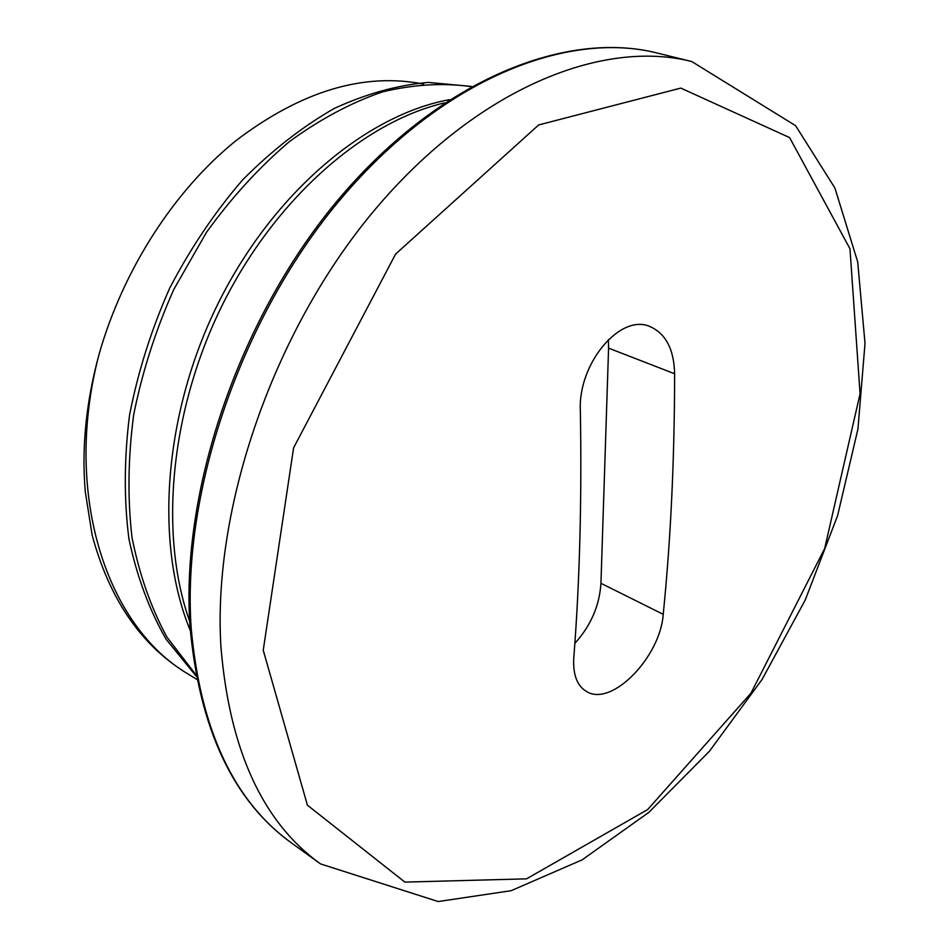<?xml version="1.0" encoding="UTF-8"?>
<svg xmlns="http://www.w3.org/2000/svg" width="949" height="949" viewBox="0 0 949 949"><rect width="100%" height="100%" fill="white"/><g stroke="black" fill="none" stroke-linecap="round" stroke-linejoin="round"><path stroke-width="1.42" d="M423.681 84.117C363.799 72.266 301.308 91.045 236.194 140.476C174.58 190.061 123.24 269.326 99.099 354.167C63.215 490.194 104.307 621.322 184.142 671.631L196.787 679.342M98.993 354.594C86.086 402.056 81.519 447.726 85.268 491.606L92.16 535.224C108.672 596.28 138.174 640.978 180.678 669.318L182.493 670.504M471.072 86.632C443.088 82.705 413.598 84.449 382.589 91.851C351.177 102.622 320.086 119.23 289.315 141.674C259.267 167.238 231.639 197.475 206.419 232.422L173.797 289.433C155.648 330.157 142.279 371.925 133.69 414.725C128.068 457.288 127.486 498.095 131.958 537.146C139.289 574.418 150.986 607.787 167.036 637.265L195.909 674.763M444.488 102.895C364.345 121.567 276.278 197.499 223.24 303.194C170.262 408.96 158.542 533.765 189.681 621.405M471.451 86.418L428.343 82.421C397.785 85.042 366.492 93.678 334.439 108.352C302.541 126.585 271.972 150.393 242.742 179.764C214.937 211.995 190.619 248.057 169.788 287.962C151.425 329.303 138.008 371.688 129.538 415.116C124.117 458.26 123.916 499.53 128.922 538.913C136.87 576.423 149.254 609.851 166.075 639.199L196.182 676.198M449.435 99.657C366.729 114.746 273.609 192.161 218.673 302.351C163.703 412.495 154.106 542.84 190.263 630.504M263.241 650.231L293.597 447.833L395.614 254.059L538.676 124.936L680.801 88.091L789.604 137.593L849.972 248.78L860.067 393.776L824.657 548.569L750.944 693.221L647.681 809.544L526.553 878.845L404.879 882.107L307.417 805.179L263.241 650.231M674.632 373.764C674.502 460.111 670.694 540.289 663.221 614.323C660.326 657.016 611.761 707.278 586.565 691.524C577.158 685.937 572.888 674.81 573.765 658.131C579.709 582.081 581.903 499.399 580.337 410.11C578.131 363.384 620.409 313.182 650.006 326.575C665.795 333.597 674.004 349.327 674.632 373.764L608.582 348.141L600.942 583.303C599.519 605.664 590.812 625.699 574.845 643.398M608.392 339.576L608.582 348.141M191.176 628.072C181.639 490.669 241.675 315.685 341.818 197.724C442.092 79.55 566.992 30.06 657.527 53.108C566.517 29.965 441.475 78.779 341.011 196.396C240.69 313.799 180.476 488.474 189.954 626.032C199.243 728.832 233.252 801.253 291.984 843.305C234 801.751 200.393 730.006 191.176 628.072M320.584 863.934L438.213 901.55L511.179 890.684L582.164 859.83L648.879 812.344L709.401 751.276L762.023 679.555L805.226 600.041L837.611 515.568L857.943 429.019L865.014 343.396L857.694 261.924L834.918 188.044L795.606 125.683L691.762 61.543C601.595 38.565 476.232 89.242 374.879 209.729C273.644 329.991 212.244 508.035 220.951 647.123C229.575 750.291 262.79 822.558 320.584 863.934L291.984 843.305M600.942 583.303L663.221 614.323M180.666 669.342L184.13 671.643M691.762 61.543L657.527 53.108"/></g></svg>
